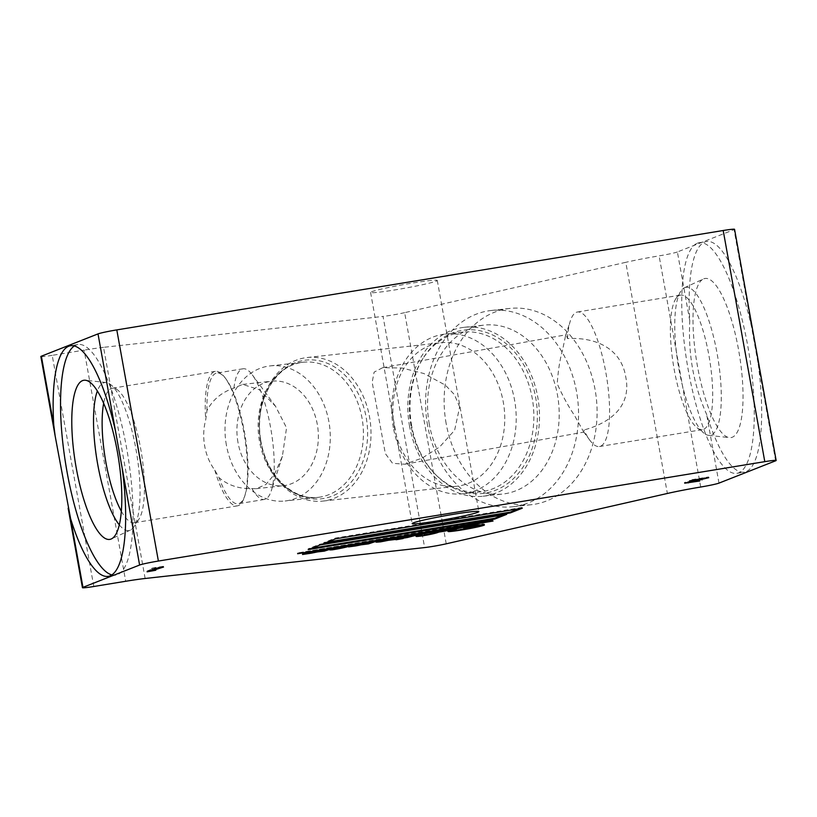 <?xml version="1.0" encoding="UTF-8"?>
<svg xmlns="http://www.w3.org/2000/svg" width="817" height="817" viewBox="0 0 817 817"><rect width="100%" height="100%" fill="white"/><g stroke="black" fill="none" stroke-linecap="round" stroke-linejoin="round"><path stroke-width="0.61" stroke-dasharray="4.08 3.06" d="M403.026 537.78L395.918 539.006L403.026 537.78M331.018 548.799L336.594 548.166A11.285 0.633 169.8 0 0 340.699 547.247A17.831 0.991 169.8 0 0 344.488 546.083A17.514 0.98 169.8 0 0 344.508 546.022A17.514 0.98 169.8 0 0 343.365 545.889L341.598 546.246A219.569 12.255 -10.2 0 1 336.931 547.288A18.525 1.031 169.8 0 0 334.306 547.901A26.491 1.481 169.8 0 0 331.018 548.799L331.14 549.484M424.544 532.95A47.56 2.655 169.8 0 0 417.753 535.012A47.56 2.655 169.8 0 0 417.579 535.084A24.091 1.348 169.8 0 0 417.334 535.339A24.091 1.348 169.8 0 0 417.793 535.513A11.571 0.643 169.8 0 0 421.541 535.125L425.8 534.43A10.927 0.613 169.8 0 0 434.562 532.449A19.639 1.093 169.8 0 0 436.697 531.55A19.639 1.093 169.8 0 0 434.552 531.438A20.456 1.144 169.8 0 0 427.158 532.327A21.548 1.205 169.8 0 0 424.544 532.95L424.656 533.583M452.056 529.477A30.975 1.726 -10.2 0 1 452.077 529.467A30.975 1.726 -10.2 0 0 451.484 529.722M455.406 528.425A30.975 1.726 -10.2 0 1 461.36 526.945L461.391 527.088M461.36 526.945A140.841 7.864 -10.2 0 1 476.045 523.717L470.48 524.259L449.636 528.926A27.349 1.522 169.8 0 0 450.535 528.344A27.349 1.522 169.8 0 0 450.116 528.16A11.05 0.613 169.8 0 0 444.816 528.711A9.538 0.531 169.8 0 0 435.88 530.294A39.032 2.175 169.8 0 0 426.505 532.347A15.319 0.858 169.8 0 0 421.235 533.327A26.828 1.501 169.8 0 0 417.528 534.063A138.839 7.751 169.8 0 0 418.682 533.746A11.367 0.633 169.8 0 0 420.081 533.174A11.367 0.633 169.8 0 0 420.04 533.133L415.148 533.818A23.999 1.338 169.8 0 0 402.71 536.258L406.57 535.186L400.167 536.218L388.963 539.332A10.08 0.562 -10.2 0 1 384.266 540.251L382.795 540.507M387.626 539.077A167.832 9.365 169.8 0 0 390.352 538.311A11.009 0.613 169.8 0 0 392.293 537.657L389.944 537.903A11.295 0.633 169.8 0 0 382.203 539.302A45.844 2.563 169.8 0 0 376.086 540.578L379.548 539.608L372.981 540.68L361.727 543.836A11.979 0.664 -10.2 0 1 356.723 544.837L355.007 545.143M360.358 543.53L360.358 543.54A52.891 2.951 169.8 0 0 360.358 543.53A24.428 1.368 169.8 0 0 363.187 542.702L359.133 542.937A18.566 1.031 169.8 0 0 351.514 544.234A13.235 0.735 169.8 0 0 347.276 545.062L342.18 545.766A23.499 1.307 169.8 0 0 333.898 547.288L318.763 550.77A16.575 0.929 -10.2 0 1 311.297 552.302L307.743 552.874A10.059 0.562 -10.2 0 1 306.773 552.976L308.203 552.517A10.161 0.572 -10.2 0 1 312.799 551.669L313.023 551.261A18.301 1.021 -10.2 0 1 310.297 551.832A112.93 6.301 169.8 0 0 304.996 552.956L302.372 553.722L302.504 554.488M347.96 545.787A15.727 0.878 169.8 0 0 348.604 545.542A20.19 1.123 169.8 0 0 349.114 545.184A20.19 1.123 169.8 0 0 347.705 545.021A12.745 0.715 -10.2 0 1 353.25 543.969L356.927 543.765A58.099 3.248 -10.2 0 1 351.504 545.296A33.875 1.889 169.8 0 0 348.41 546.134L350.176 546.44M366.414 543.448L374.891 540.915A30.872 1.726 -10.2 0 1 378.618 540.119A9.63 0.541 -10.2 0 1 384.97 538.883L385.808 538.812L384.899 539.128A14.92 0.837 -10.2 0 1 383.847 539.414A279.312 15.594 -10.2 0 1 379.588 540.568A29.81 1.665 169.8 0 0 376.545 541.416L375.759 541.773L376.637 542.202M416.231 534.41A138.839 7.751 169.8 0 0 416.701 534.287A21.988 1.226 -10.2 0 1 421.072 533.409L425.361 532.623A39.032 2.175 169.8 0 0 421.225 533.644A34.212 1.91 169.8 0 0 417.068 534.941A34.212 1.91 169.8 0 0 415.914 535.635L416.057 536.401M449.697 529.253A492.038 27.461 169.8 0 0 451.944 528.752L449.493 529.59A41.79 2.328 169.8 0 0 449.197 529.702A41.79 2.328 169.8 0 0 447.798 530.59A41.79 2.328 169.8 0 0 448.012 530.774L448.073 531.111M206.977 410.522A66.208 17.78 80.7 0 1 215.78 373.359A66.208 17.78 80.7 0 1 216.781 373.083A66.208 17.78 80.7 0 1 226.135 379.2A66.208 17.78 80.7 0 1 245.029 435.543A66.208 17.78 80.7 0 1 245.11 494.959A66.208 17.78 80.7 0 1 239.187 503.476A66.208 17.78 80.7 0 1 238.196 503.752A66.208 17.78 80.7 0 1 219.068 477.71L214.8 470.163C209.683 463.127 206.313 455.12 204.71 446.153C203.086 437.166 203.423 428.363 205.731 419.734L206.977 410.522C212.686 399.738 221.673 392.262 233.928 388.065L242.7 384.409L259.387 389.75L275.543 406.304L286.553 427.812L282.365 456.346L274.573 474.146L265.893 484.491L256.221 488.709L252.024 488.627C239.115 488.964 228.137 485.329 219.068 477.71M252.024 488.627A66.208 17.78 -99.3 0 0 264.402 499.453A66.208 17.78 -99.3 0 0 265.402 499.177A66.208 17.78 -99.3 0 0 271.315 490.67A66.208 17.78 -99.3 0 0 271.234 431.243A66.208 17.78 -99.3 0 0 252.351 374.911A66.208 17.78 -99.3 0 0 242.986 368.784A66.208 17.78 -99.3 0 0 241.985 369.059A66.208 17.78 -99.3 0 0 233.928 388.065M436.135 281.171A33.885 1.889 169.8 0 0 437.279 280.445A33.885 1.889 169.8 0 0 408.122 283.785A33.885 1.889 169.8 0 0 371.725 291.73A33.885 1.889 169.8 0 0 370.581 292.445A33.885 1.889 169.8 0 0 399.738 289.106A33.885 1.889 169.8 0 0 436.135 281.171M562.576 349.982C559.87 359.439 558.093 370.724 557.245 383.827C562.617 395.837 568.295 406.263 574.3 415.097L583.491 431.642L583.992 432.081L583.951 429.967C608.195 423.553 631.909 407.622 625.791 377.148C620.838 346.316 592.662 337.084 567.509 338.575L566.181 334.776L565.497 335.981L562.576 349.982M459.675 406.937L454.375 394.529L445.347 385.113L423.798 373.502L401.984 368.018L382.744 367.67L374.115 372.143L372.174 382.285L385.348 453.619L392.548 463.29L404.762 464.219L422.277 458.051L439.72 446.879L454.62 430.263L459.675 406.937M214.8 470.163A68.158 18.301 -99.3 0 0 237.4 505.856A68.158 18.301 -99.3 0 0 238.421 505.57A68.158 18.301 -99.3 0 0 244.518 496.807A68.158 18.301 -99.3 0 0 244.436 435.635A68.158 18.301 -99.3 0 0 224.981 377.648A68.158 18.301 -99.3 0 0 215.351 371.347A68.158 18.301 -99.3 0 0 214.32 371.623A68.158 18.301 -99.3 0 0 205.731 419.734M121.335 511.207A68.158 18.301 -99.3 0 0 134.305 522.747A68.158 18.301 -99.3 0 0 135.336 522.461A68.158 18.301 -99.3 0 0 138.9 519.265A68.158 18.301 -99.3 0 0 141.341 452.536A68.158 18.301 -99.3 0 0 117.73 390.077A68.158 18.301 -99.3 0 0 112.256 388.238A68.158 18.301 -99.3 0 0 111.235 388.524A68.158 18.301 -99.3 0 0 103.657 403.312M119.313 524.902A74.98 20.129 -99.3 0 0 130.046 530.243A74.98 20.129 -99.3 0 0 130.363 530.1A74.98 20.129 -99.3 0 0 133.978 526.71A74.98 20.129 -99.3 0 0 136.653 453.302A74.98 20.129 -99.3 0 0 110.683 384.593A74.98 20.129 -99.3 0 0 106.179 382.53A74.98 20.129 -99.3 0 0 103.534 382.877A74.98 20.129 -99.3 0 0 97.366 390.986M111.858 574.913A116.831 31.373 -99.3 0 0 115.697 575.127A116.831 31.373 -99.3 0 0 117.454 574.647A116.831 31.373 -99.3 0 0 127.197 451.423A116.831 31.373 -99.3 0 0 77.901 344.539A116.831 31.373 -99.3 0 0 76.144 345.029A116.831 31.373 -99.3 0 0 74.337 345.969M758.196 363.912A116.831 31.373 80.7 0 1 746.074 471.623A116.831 31.373 80.7 0 1 744.318 472.114A116.831 31.373 80.7 0 1 706.603 414.29C693.623 385.164 688.016 353.996 689.783 320.795A116.831 31.373 80.7 0 1 704.765 242.006A116.831 31.373 80.7 0 1 706.521 241.515A116.831 31.373 80.7 0 1 751.466 326.534L775.629 460.798M697.361 243.221A116.831 31.373 80.7 0 1 699.117 242.731A116.831 31.373 80.7 0 1 748.413 349.615A116.831 31.373 80.7 0 1 738.67 472.839A116.831 31.373 80.7 0 1 736.914 473.329A116.831 31.373 80.7 0 1 687.618 366.445A116.831 31.373 80.7 0 1 697.361 243.221M703.764 278.811A80.617 21.65 80.7 0 1 738.588 349.921A80.617 21.65 80.7 0 1 732.267 437.248A80.617 21.65 80.7 0 1 729.418 437.626A80.617 21.65 80.7 0 1 696.656 361.533A80.617 21.65 80.7 0 1 703.417 278.954A80.617 21.65 80.7 0 1 703.764 278.811M684.769 287.625A74.98 20.129 80.7 0 1 717.152 353.761A74.98 20.129 80.7 0 1 711.28 434.981A74.98 20.129 80.7 0 1 708.635 435.338A74.98 20.129 80.7 0 1 704.131 433.276A74.98 20.129 80.7 0 1 678.151 364.556A74.98 20.129 80.7 0 1 680.837 291.148A74.98 20.129 80.7 0 1 684.442 287.758A74.98 20.129 80.7 0 1 684.769 287.625M679.478 295.397A68.158 18.301 80.7 0 1 680.51 295.111A68.158 18.301 80.7 0 1 709.268 357.458A68.158 18.301 80.7 0 1 703.58 429.344A68.158 18.301 80.7 0 1 702.559 429.619A68.158 18.301 80.7 0 1 697.085 427.781A68.158 18.301 80.7 0 1 673.474 365.332A68.158 18.301 80.7 0 1 675.914 298.603A68.158 18.301 80.7 0 1 679.478 295.397M446.153 423.523A98.724 76.165 83.7 0 1 509.757 308.438A98.724 76.165 83.7 0 1 595.082 389.617A98.724 76.165 83.7 0 1 531.469 504.692A98.724 76.165 83.7 0 1 446.153 423.523M427.608 425.565A98.724 76.165 83.7 0 1 491.221 310.491A98.724 76.165 83.7 0 1 576.536 391.66A98.724 76.165 83.7 0 1 512.923 506.744A98.724 76.165 83.7 0 1 427.608 425.565M429.282 424.166A84.978 65.564 83.7 0 1 484.032 325.115A84.978 65.564 83.7 0 1 557.47 394.989A84.978 65.564 83.7 0 1 502.721 494.04A84.978 65.564 83.7 0 1 429.282 424.166M409.583 426.351A84.978 65.564 83.7 0 1 464.332 327.29A84.978 65.564 83.7 0 1 537.77 397.164A84.978 65.564 83.7 0 1 483.021 496.225A84.978 65.564 83.7 0 1 409.583 426.351M411.666 425.871A82.211 63.43 83.7 0 1 423.083 358.295A82.211 63.43 83.7 0 1 487.034 332.682A82.211 63.43 83.7 0 1 535.686 397.644A82.211 63.43 83.7 0 1 508.787 482.653A82.211 63.43 83.7 0 1 435.992 474.983A82.211 63.43 83.7 0 1 411.666 425.871M411.033 425.78A80.342 61.99 83.7 0 1 422.185 359.735A80.342 61.99 83.7 0 1 462.8 332.131A80.342 61.99 83.7 0 1 532.224 398.185A80.342 61.99 83.7 0 1 480.467 491.844A80.342 61.99 83.7 0 1 434.797 473.768A80.342 61.99 83.7 0 1 411.033 425.78M393.375 427.73A80.342 61.99 83.7 0 1 445.142 334.082A80.342 61.99 83.7 0 1 514.577 400.136A80.342 61.99 83.7 0 1 462.81 493.795A80.342 61.99 83.7 0 1 393.375 427.73M394.366 426.903A72.202 55.709 83.7 0 1 440.894 342.742A72.202 55.709 83.7 0 1 503.292 402.107A72.202 55.709 83.7 0 1 456.764 486.268A72.202 55.709 83.7 0 1 394.366 426.903M260.623 441.701A72.202 55.709 83.7 0 1 307.141 357.529A72.202 55.709 83.7 0 1 369.539 416.905A72.202 55.709 83.7 0 1 323.021 501.066A72.202 55.709 83.7 0 1 260.623 441.701M226.391 445.112A67.964 52.431 83.7 0 1 270.182 365.893A67.964 52.431 83.7 0 1 328.914 421.776A67.964 52.431 83.7 0 1 285.123 500.984A67.964 52.431 83.7 0 1 226.391 445.112M237.992 442.467A52.574 40.564 83.7 0 1 271.867 381.182A52.574 40.564 83.7 0 1 317.302 424.411A52.574 40.564 83.7 0 1 283.428 485.696A52.574 40.564 83.7 0 1 237.992 442.467M567.509 338.575A68.158 18.301 80.7 0 1 570.297 321.05A68.158 18.301 80.7 0 1 576.394 312.288A68.158 18.301 80.7 0 1 577.415 312.002A68.158 18.301 80.7 0 1 606.173 374.36A68.158 18.301 80.7 0 1 600.495 446.235A68.158 18.301 80.7 0 1 599.464 446.521A68.158 18.301 80.7 0 1 589.823 440.22A68.158 18.301 80.7 0 1 583.951 429.967M689.783 320.795L677.395 251.963L734.034 229.648L751.466 326.534M446.235 543.805L404.65 312.656L625.781 262.318L667.366 493.468M93.802 586.494L52.206 355.344L84.12 350.115L125.706 581.265M145.14 578.487L103.555 347.337L383.05 316.424L424.636 547.574M404.65 312.656A15.574 0.868 -10.2 0 1 383.05 316.424M103.555 347.337A38.94 2.175 169.8 0 0 84.12 350.115M52.206 355.344A15.574 0.868 -10.2 0 1 40.85 356.529M734.565 229.322A15.574 0.868 -10.2 0 1 734.034 229.648M677.395 251.963A15.574 0.868 -10.2 0 1 659.105 255.874A38.94 2.175 169.8 0 0 625.781 262.318M155.332 568.571L151.85 569.939L155.608 569.48L148.449 571.287M148.367 570.828L146.958 571.063L147.091 571.829M146.958 571.063L155.097 567.856L155.23 568.622M154.107 568.591L153.984 567.917L155.22 567.784L155.353 568.55M153.984 567.917L151.737 568.285L151.87 569.051M151.737 568.285L152.248 568.898M152.115 568.132L163.4 566.283L163.533 567.049M163.4 566.283L163.145 567.11M163.022 566.436L160.724 566.814L160.847 567.488M160.724 566.814L158.621 567.274L158.723 567.835M158.621 567.274L156.098 568.275M151.85 569.939L152.411 570.705M155.976 569.326L156.118 570.092M155.608 569.48L155.73 570.164M687.679 482.408L684.677 482.418L705.122 477.7L689.303 480.6L692.408 479.589L708.625 476.934L688.088 481.897L701.905 479.416L695.533 481.09L695.655 481.764M695.533 481.09L690.947 481.907L691.059 482.561M690.947 481.907L687.832 482.387M684.809 483.184L684.677 482.418L684.922 483.143M689.119 481.284L689.252 482.05M695.553 479.896L695.696 480.651M705.122 477.7L705.234 478.272M694.726 479.405L694.828 479.977M692.724 479.783L692.816 480.314M690.579 480.386L690.682 480.958M689.303 480.6L689.436 481.366M692.408 479.589L692.54 480.355M708.625 476.934L708.758 477.7M702.855 478.415L702.957 479.038M693.807 480.447L693.919 481.039M690.11 481.325L690.202 481.836M688.445 482.888L688.159 482.296M691.948 481.632L692.081 482.398M696.298 480.845L696.441 481.611M698.841 480.662L699.229 480.141L699.372 480.907M697.361 481.029L697.309 480.212L697.452 480.978M698.096 480.008L698.239 480.774M699.903 479.681L700.036 480.447M701.874 480.192L701.905 479.416L702.048 480.182M449.493 529.59L449.636 530.356M438.065 531.591A27.032 1.511 169.8 0 0 438.903 531.04A27.032 1.511 169.8 0 0 437.892 530.825A25.133 1.399 169.8 0 0 431.407 531.561L428.823 531.949A21.548 1.205 -10.2 0 1 432.448 531.183A9.304 0.521 -10.2 0 1 443.672 529.212A10.713 0.603 -10.2 0 1 446.654 529.089A10.713 0.603 -10.2 0 1 446.276 529.324A22.284 1.246 -10.2 0 1 438.964 531.295L444.203 530.805M444.152 530.478A492.038 27.461 169.8 0 0 446.776 529.896M439.301 531.275L439.434 531.99M438.964 531.295L439.107 532.061M446.276 529.324L446.409 530.09M432.448 531.183L432.55 531.796M428.823 531.949L428.935 532.592M431.407 531.561L431.539 532.327M437.892 530.825L438.035 531.581M417.395 535.676A12.367 0.694 169.8 0 0 420.826 535.288A10.202 0.572 169.8 0 0 428.057 534.063L428.179 534.767M428.057 534.063A14.89 0.827 169.8 0 0 436.778 532.041M420.826 535.288L420.949 535.983M415.914 535.635A12.367 0.694 169.8 0 0 417.242 535.686M421.225 533.644L421.368 534.41M425.361 532.623L425.483 533.317M421.072 533.409L421.204 534.134M393.396 539.016L402.199 536.401A37.939 2.114 -10.2 0 1 405.191 535.789A23.856 1.328 -10.2 0 1 411.921 534.512L412.871 534.543A38.164 2.134 -10.2 0 1 405.855 536.442L399.584 537.994L407.274 536.892M407.244 536.749A138.839 7.751 169.8 0 0 413.32 535.186M399.584 537.994L399.717 538.76M405.855 536.442L405.988 537.208M412.871 534.543L413.004 535.309M413.157 534.338L413.259 534.951M411.921 534.512L412.044 535.176M405.191 535.789L405.314 536.503M396.664 538.321L396.796 539.087M395.459 538.679L395.571 539.291M382.713 540.66A25.981 1.45 169.8 0 0 388.238 539.537L385.41 540.323L392.456 539.169M385.41 540.323L385.553 541.089M388.238 539.537L388.361 540.251M376.545 541.732L380.416 541.15M380.405 541.099A25.981 1.45 169.8 0 0 380.998 540.987M376.545 541.416L376.678 542.182M379.588 540.568L379.721 541.334M383.847 539.414L383.98 540.18M384.899 539.128L385.042 539.894M385.767 538.832L385.869 539.394M384.97 538.883L385.093 539.537M378.618 540.119L378.741 540.813M369.754 542.754L369.887 543.519M368.365 543.121L368.477 543.744M354.731 545.307L355.528 545.164A9.651 0.541 169.8 0 0 360.818 544.091L365.373 543.611M358.479 544.745L358.612 545.511M360.818 544.091L360.94 544.796M355.528 545.164L355.65 545.807M350.105 546.083L353.832 545.47M348.41 546.134L348.542 546.9M351.504 545.296L351.637 546.062M356.927 543.765L357.06 544.531M357.826 543.315L357.928 543.918M353.25 543.969L353.383 544.694M347.705 545.021L347.838 545.736M321.98 550.719L333.142 547.492L342.946 545.889A42.137 2.349 169.8 0 0 334.858 547.707A80.771 4.514 169.8 0 0 332.928 548.197A18.852 1.052 169.8 0 0 329.67 549.157L332.049 549.075A10.958 0.613 169.8 0 0 338.595 547.952L338.698 548.513M338.595 547.952A13.327 0.746 169.8 0 0 344.621 546.685M332.049 549.075L332.172 549.77M329.67 549.157L329.813 549.923M332.928 548.197L333.07 548.963M334.858 547.707L335.001 548.473M342.946 545.889L343.038 546.41M322.123 550.556L322.255 551.322M324.931 550.096L325.074 550.862M325.166 550.066L325.309 550.832M324.114 550.372L324.226 550.995M302.372 553.722L311.042 552.435A41.708 2.328 169.8 0 0 317.496 551.118L314.555 551.945L321.592 550.781M314.555 551.945L314.688 552.701M317.496 551.118L317.629 551.812M306.589 553.232L306.681 553.752M304.996 552.956L305.139 553.722M310.297 551.832L310.44 552.598M313.023 551.261L313.166 552.026M308.203 552.517L308.305 553.048M306.773 552.976L306.916 553.742M307.743 552.874L307.886 553.64M311.297 552.302L311.43 553.068M318.763 550.77L318.896 551.536M329.322 547.829L329.465 548.595M335.378 546.859L335.511 547.615M335.91 546.787L336.053 547.553M335.797 546.828L335.93 547.574M335.011 546.981L335.144 547.676M333.898 547.288L334 547.86M342.18 545.766L342.313 546.532M347.276 545.062L347.409 545.827M351.514 544.234L351.647 545M359.133 542.937L359.276 543.703M363.024 542.417L363.156 543.182M354.976 544.99A52.891 2.951 169.8 0 0 357.938 544.214M354.752 545.133L354.884 545.899M356.723 544.837L356.866 545.593M361.727 543.836L361.86 544.592M372.981 540.68L373.114 541.446M379.548 539.608L379.68 540.374M389.944 537.903L390.077 538.669M392.293 537.657L392.426 538.413L392.293 537.657M382.775 540.425A38.317 2.134 -10.2 0 1 385.941 539.537M384.266 540.251L384.409 541.017M388.963 539.332L389.096 540.098M400.167 536.218L400.31 536.983M406.57 535.186L406.703 535.952M420.04 533.133L420.183 533.899M421.235 533.327L421.368 534.093M426.505 532.347L426.648 533.113M444.816 528.711L444.959 529.477M450.116 528.16L450.249 528.926M470.48 524.259L470.623 525.025M476.045 523.717L476.188 524.483M477.925 525.362A14.318 0.797 -10.2 0 1 473.737 526.689A16.299 0.909 -10.2 0 1 463.974 528.65A15.043 0.837 -10.2 0 1 455.365 529.988A14.032 0.786 -10.2 0 1 450.678 530.243M463.974 528.65L464.107 529.416M473.737 526.689L473.88 527.455M483.021 524.759A19.516 1.093 169.8 0 0 484.021 524.402A19.342 1.083 169.8 0 0 484.318 524.146A19.342 1.083 169.8 0 0 479.783 524.259A18.709 1.042 169.8 0 0 463.249 526.985L464.352 527.241A9.988 0.562 -10.2 0 1 477.577 525.249A14.318 0.797 -10.2 0 1 477.863 525.3M463.249 526.985L463.382 527.751M479.783 524.259L479.926 525.025M450.759 530.703A17.984 1.001 169.8 0 0 457.877 529.784A18.066 1.011 169.8 0 0 468.856 527.935L468.958 528.497M468.856 527.935A24.071 1.348 169.8 0 0 478.047 526.056M457.877 529.784L457.99 530.407M448.012 530.774A17.984 1.001 169.8 0 0 448.533 530.825M427.158 532.327L427.271 532.97M434.562 532.449L434.705 533.215M425.8 534.43L425.943 535.196M421.541 535.125L421.684 535.891M417.793 535.513L417.926 536.279M340.699 547.247L340.842 548.013M344.488 546.083L344.631 546.849M336.594 548.166L336.737 548.932M332.1 548.993L332.233 549.759M330.405 549.167L330.548 549.933M336.931 547.288L337.064 547.993M341.598 546.246L341.72 546.951M492.896 520.286L488.178 520.327A519.275 28.983 -10.2 0 1 435.563 529.569A900.436 50.266 -10.2 0 1 391.997 537.014A1618.845 90.37 169.8 0 0 351.218 543.918A5881.736 328.332 -10.2 0 1 319.233 549.32A5001.061 279.169 169.8 0 0 297.49 552.956L297.562 552.956A264.248 14.747 169.8 0 0 319.6 549.351A665.099 37.122 169.8 0 0 349.472 544.408A2324.018 129.729 169.8 0 0 394.417 536.932A5477.434 305.762 169.8 0 0 439.669 529.324A914.897 51.073 169.8 0 0 492.896 520.286L493.029 521.052M349.472 544.408L349.584 544.99M319.6 549.351L319.723 550.025M297.562 552.956L297.694 553.701M297.49 552.956L297.623 553.722M319.233 549.32L319.365 550.086M351.218 543.918L351.351 544.684M391.997 537.014L392.129 537.78M488.178 520.327L488.311 521.093M503.129 514.935L506.56 513.587L506.693 514.353M506.56 513.587L319.998 544.163L308.08 548.861L311.634 548.278M308.08 548.861L308.213 549.627M319.998 544.163L320.141 544.929M518.703 508.797L522.134 507.449L522.267 508.215M522.134 507.449L335.573 538.025L323.655 542.723L327.219 542.141M323.655 542.723L323.787 543.489M335.573 538.025L335.716 538.791M375.759 541.773L375.891 542.529L375.759 541.773M270.182 365.893L303.291 362.227C275.513 363.82 253.117 402.934 260.94 441.415A69.782 53.84 83.7 0 1 301.218 360.9A69.782 53.84 83.7 0 1 366.19 417.487A69.782 53.84 83.7 0 1 325.891 498.043A69.782 53.84 83.7 0 1 260.919 441.456C266.536 475.78 293.885 501.025 318.242 497.328A67.964 52.431 83.7 0 1 259.51 441.446A67.964 52.431 83.7 0 1 303.291 362.227A67.964 52.431 83.7 0 1 362.023 418.11A67.964 52.431 83.7 0 1 318.242 497.328L285.123 500.984M718.991 483.113L706.603 414.29M388.116 539.577L388.249 540.333M311.042 552.435L311.165 553.119M382.203 539.302L382.346 540.068M415.148 533.818L415.291 534.584M435.88 530.294L436.023 531.06M455.365 529.988L455.508 530.754M334.306 547.901L334.439 548.605M435.563 529.569L435.706 530.335M700.7 487.024L659.105 255.874M403.149 537.698L403.292 538.464M348.267 546.216L348.399 546.981M447.798 530.59L447.93 531.356M242.986 368.784L216.781 373.083M275.543 406.304L252.351 374.911M282.365 456.346L271.315 490.67M437.279 280.445L478.864 511.595M382.744 367.67L566.181 334.776M226.135 379.2L224.981 377.648M245.11 494.959L244.518 496.807M215.351 371.347L112.256 388.238M117.73 390.077L110.683 384.593M138.9 519.265L133.978 526.71M106.179 382.53L85.397 380.242M130.363 530.1L111.398 538.903M77.901 344.539L70.497 345.754M699.117 242.731L706.521 241.515M491.221 310.491L509.757 308.438M464.332 327.29L484.032 325.115M422.185 359.735L423.083 358.295M445.142 334.082L462.8 332.131M242.7 384.409L271.867 381.182M577.415 312.002L680.51 295.111M583.491 431.642L589.823 440.22M307.141 357.529L440.894 342.742M323.021 501.066L456.764 486.268M565.497 335.981L570.297 321.05M599.464 446.521L702.559 429.619M256.221 488.709L283.428 485.696M462.81 493.795L480.467 491.844M434.797 473.768L435.992 474.983M483.021 496.225L502.721 494.04M512.923 506.744L531.469 504.692M697.085 427.781L704.131 433.276M675.914 298.603L680.837 291.148M708.635 435.338L729.418 437.626M684.442 287.758L703.417 278.954M736.914 473.329L744.318 472.114M115.697 575.127L108.293 576.342M237.4 505.856L134.305 522.747M404.762 464.219L583.992 432.081M370.581 292.445L412.177 523.595M684.493 483.378L684.36 482.612M687.914 482.847L687.771 482.081M699.454 480.866L699.311 480.1M702.191 480.233L702.048 479.467M264.402 499.453L238.196 503.752M438.903 531.04L439.035 531.806M413.239 534.379L413.331 534.931M385.808 538.812L385.91 539.383M357.887 543.356L357.989 543.908M349.114 545.184L349.247 545.95M329.517 549.259L329.66 550.025M363.728 542.447L363.871 543.213M420.081 533.174L420.224 533.94M450.535 528.344L450.667 529.099M484.318 524.146L484.461 524.912M330.293 549.116L330.395 549.708M395.918 539.006L396.051 539.771"/><path stroke-width="1.23" d="M403.169 538.546L396.051 539.771L403.169 538.546M331.151 549.565L336.737 548.932A11.285 0.633 169.8 0 0 340.842 548.013A17.831 0.991 169.8 0 0 344.631 546.849A17.514 0.98 169.8 0 0 344.641 546.787A17.514 0.98 169.8 0 0 343.497 546.644L341.731 547.012A219.569 12.255 -10.2 0 1 337.074 548.054A18.525 1.031 169.8 0 0 334.449 548.667A26.491 1.481 169.8 0 0 331.151 549.565L331.14 549.484M424.687 533.715A47.56 2.655 169.8 0 0 417.885 535.778A47.56 2.655 169.8 0 0 417.722 535.85A24.091 1.348 169.8 0 0 417.467 536.105A24.091 1.348 169.8 0 0 417.926 536.279A11.571 0.643 169.8 0 0 421.684 535.891L425.943 535.196A10.927 0.613 169.8 0 0 434.705 533.215A19.639 1.093 169.8 0 0 436.829 532.316A19.639 1.093 169.8 0 0 434.685 532.204A20.456 1.144 169.8 0 0 427.291 533.092A21.548 1.205 169.8 0 0 424.687 533.715L424.656 533.583M452.077 529.467A30.975 1.726 -10.2 0 1 455.406 528.425M452.189 530.243A30.975 1.726 -10.2 0 1 461.503 527.711A140.841 7.864 -10.2 0 1 476.188 524.483L470.623 525.025L449.769 529.682A27.349 1.522 169.8 0 0 450.667 529.099A27.349 1.522 169.8 0 0 450.249 528.926A11.05 0.613 169.8 0 0 444.959 529.477A9.538 0.531 169.8 0 0 436.023 531.06A39.032 2.175 169.8 0 0 426.648 533.113A15.319 0.858 169.8 0 0 421.368 534.093A26.828 1.501 169.8 0 0 417.671 534.829A138.839 7.751 169.8 0 0 418.825 534.512A11.367 0.633 169.8 0 0 420.224 533.94A11.367 0.633 169.8 0 0 420.183 533.899L415.291 534.584A23.999 1.338 169.8 0 0 402.852 537.024L406.703 535.952L400.31 536.983L389.096 540.098A10.08 0.562 -10.2 0 1 384.409 541.017L382.918 541.191A38.317 2.134 -10.2 0 1 386.339 540.231A167.832 9.365 169.8 0 0 390.495 539.077A11.009 0.613 169.8 0 0 392.436 538.423L390.077 538.669A11.295 0.633 169.8 0 0 382.346 540.068A45.844 2.563 169.8 0 0 376.218 541.344L379.68 540.374L373.114 541.446L361.86 544.592A11.979 0.664 -10.2 0 1 356.866 545.593L355.119 545.756A52.891 2.951 169.8 0 0 360.501 544.296A24.428 1.368 169.8 0 0 363.32 543.468L359.276 543.703A18.566 1.031 169.8 0 0 351.647 545A13.235 0.735 169.8 0 0 347.409 545.827L342.313 546.532A23.499 1.307 169.8 0 0 334.041 548.054L318.896 551.536A16.575 0.929 -10.2 0 1 311.43 553.068L307.886 553.64A10.059 0.562 -10.2 0 1 306.916 553.742L308.346 553.283A10.161 0.572 -10.2 0 1 312.942 552.435L313.166 552.026A18.301 1.021 -10.2 0 1 310.44 552.598A112.93 6.301 169.8 0 0 305.139 553.722L302.504 554.488L311.175 553.201A41.708 2.328 169.8 0 0 317.639 551.884L324.257 551.138L333.275 548.258L343.089 546.655A42.137 2.349 169.8 0 0 335.001 548.473A80.771 4.514 169.8 0 0 333.07 548.963A18.852 1.052 169.8 0 0 329.813 549.923L332.182 549.841A10.958 0.613 169.8 0 0 338.728 548.718A13.327 0.746 169.8 0 0 345.193 547.349A15.727 0.878 169.8 0 0 348.736 546.307A20.19 1.123 169.8 0 0 349.247 545.95A20.19 1.123 169.8 0 0 347.848 545.787A12.745 0.715 -10.2 0 1 353.393 544.735L357.06 544.531A58.099 3.248 -10.2 0 1 351.637 546.062A33.875 1.889 169.8 0 0 348.542 546.9L355.671 545.93A9.651 0.541 169.8 0 0 360.951 544.847L368.508 543.887L375.023 541.681A30.872 1.726 -10.2 0 1 378.751 540.885A9.63 0.541 -10.2 0 1 385.113 539.649L385.951 539.567L385.042 539.894A14.92 0.837 -10.2 0 1 383.98 540.18A279.312 15.594 -10.2 0 1 379.721 541.334A29.81 1.665 169.8 0 0 376.678 542.182L380.538 541.865A25.981 1.45 169.8 0 0 388.371 540.303L395.602 539.445L402.332 537.167A37.939 2.114 -10.2 0 1 405.324 536.555A23.856 1.328 -10.2 0 1 412.054 535.278L413.004 535.309A38.164 2.134 -10.2 0 1 405.988 537.208L399.717 538.76L407.387 537.515A138.839 7.751 169.8 0 0 416.844 535.053A21.988 1.226 -10.2 0 1 421.204 534.175L425.494 533.389A39.032 2.175 169.8 0 0 421.368 534.41A34.212 1.91 169.8 0 0 417.211 535.707A34.212 1.91 169.8 0 0 416.057 536.401A12.367 0.694 169.8 0 0 420.959 536.054A10.202 0.572 169.8 0 0 428.2 534.829A14.89 0.827 169.8 0 0 437.575 532.582A27.032 1.511 169.8 0 0 439.035 531.806A27.032 1.511 169.8 0 0 438.035 531.581A25.133 1.399 169.8 0 0 431.539 532.327L428.956 532.715A21.548 1.205 -10.2 0 1 432.581 531.949A9.304 0.521 -10.2 0 1 443.815 529.978A10.713 0.603 -10.2 0 1 446.797 529.855A10.713 0.603 -10.2 0 1 446.409 530.09A22.284 1.246 -10.2 0 1 439.107 532.061L444.285 531.244A492.038 27.461 169.8 0 0 452.087 529.518L449.636 530.356A41.79 2.328 169.8 0 0 449.34 530.468A41.79 2.328 169.8 0 0 447.93 531.356A41.79 2.328 169.8 0 0 448.155 531.54A17.984 1.001 169.8 0 0 458.02 530.55A18.066 1.011 169.8 0 0 468.989 528.701A24.071 1.348 169.8 0 0 478.272 526.802A19.516 1.093 169.8 0 0 484.164 525.168A19.342 1.083 169.8 0 0 484.461 524.912A19.342 1.083 169.8 0 0 479.926 525.025A18.709 1.042 169.8 0 0 463.382 527.751L464.485 527.996A9.988 0.562 -10.2 0 1 477.71 526.015A14.318 0.797 -10.2 0 1 478.057 526.128A14.318 0.797 -10.2 0 1 473.88 527.455A16.299 0.909 -10.2 0 1 464.107 529.416A15.043 0.837 -10.2 0 1 455.508 530.754A14.032 0.786 -10.2 0 1 450.81 530.999A14.032 0.786 -10.2 0 1 451.26 530.713A30.975 1.726 -10.2 0 1 452.189 530.243M461.391 527.088L461.503 527.711M382.795 540.507L382.918 541.191M355.007 545.143L355.119 545.756M477.731 512.32A33.885 1.889 169.8 0 0 478.864 511.595A33.885 1.889 169.8 0 0 449.718 514.935A33.885 1.889 169.8 0 0 413.31 522.88A33.885 1.889 169.8 0 0 412.177 523.595A33.885 1.889 169.8 0 0 441.323 520.255A33.885 1.889 169.8 0 0 477.731 512.32M111.051 539.057A80.617 21.65 -99.3 0 0 111.398 538.903A80.617 21.65 -99.3 0 0 118.159 456.335A80.617 21.65 -99.3 0 0 85.397 380.242A80.617 21.65 -99.3 0 0 82.548 380.62A80.617 21.65 -99.3 0 0 76.226 467.937A80.617 21.65 -99.3 0 0 111.051 539.057M115.442 430.773A116.831 31.373 -99.3 0 0 70.497 345.754A116.831 31.373 -99.3 0 0 68.74 346.234A116.831 31.373 -99.3 0 0 53.759 425.024L55.148 435.972L70.579 518.529A116.831 31.373 -99.3 0 0 108.293 576.342A116.831 31.373 -99.3 0 0 110.05 575.852A116.831 31.373 -99.3 0 0 122.172 468.141L98.009 333.887L41.371 356.202L53.759 425.024M139.605 565.037L82.966 587.352A15.574 0.868 169.8 0 0 82.435 587.678A15.574 0.868 169.8 0 0 93.802 586.494L125.706 581.265A38.94 2.175 -10.2 0 1 145.14 578.487L424.636 547.574A15.574 0.868 169.8 0 0 446.235 543.805L667.366 493.468A38.94 2.175 -10.2 0 1 700.7 487.024A15.574 0.868 169.8 0 0 718.991 483.113L775.629 460.798A15.574 0.868 169.8 0 0 776.15 460.471A15.574 0.868 169.8 0 0 764.794 461.656L158.386 561.044A15.574 0.868 169.8 0 0 139.605 565.037L122.172 468.141M510.349 512.913L522.267 508.215L335.716 538.791L323.787 543.489L510.349 512.913L510.206 512.147L518.703 508.797M494.765 519.05L506.693 514.353L320.141 544.929L308.213 549.627L494.765 519.05L494.632 518.284L503.129 514.935M439.812 530.09A914.897 51.073 169.8 0 0 493.029 521.052L488.311 521.093A519.275 28.983 -10.2 0 1 435.706 530.335A900.436 50.266 -10.2 0 1 392.129 537.78A1618.845 90.37 169.8 0 0 351.351 544.684A5881.736 328.332 -10.2 0 1 319.365 550.086A5001.061 279.169 169.8 0 0 297.623 553.722L297.705 553.722A264.248 14.747 169.8 0 0 319.743 550.117A665.099 37.122 169.8 0 0 349.615 545.174A2324.018 129.729 169.8 0 0 394.55 537.698A5477.434 305.762 169.8 0 0 439.812 530.09L439.73 529.641M155.23 568.622L163.533 567.049L151.993 570.705L155.751 570.246L147.091 571.829L155.23 568.622L155.22 567.784M151.85 569.939L152.411 570.705M699.75 480.999L684.809 483.184L705.265 478.466L689.436 481.366L692.54 480.355L708.758 477.7L688.231 482.663L699.658 480.508M688.159 482.296L688.445 482.888M699.372 480.907L698.841 480.662M764.794 461.656L723.198 230.506L116.8 329.894L158.386 561.044M55.148 435.972L40.85 356.529A15.574 0.868 -10.2 0 1 41.371 356.202M98.009 333.887A15.574 0.868 -10.2 0 1 116.8 329.894M723.198 230.506A15.574 0.868 -10.2 0 1 734.565 229.322L776.15 460.471M74.337 345.969A116.831 31.373 -99.3 0 0 65.84 464.904A116.831 31.373 -99.3 0 0 111.858 574.913M97.366 390.986A74.98 20.129 -99.3 0 0 96.927 459.818A74.98 20.129 -99.3 0 0 119.313 524.902M103.657 403.312A68.158 18.301 -99.3 0 0 121.335 511.207M151.799 570.123L151.104 570.256L151.247 571.022M156.098 568.275L155.332 568.571M446.685 529.232L446.797 529.855A492.038 27.461 169.8 0 0 449.697 529.253M436.778 532.041A14.89 0.827 169.8 0 0 437.442 531.816L437.575 532.582M437.442 531.816A27.032 1.511 169.8 0 0 438.065 531.591M416.711 534.338L416.844 535.053M407.274 536.892L407.387 537.515M413.32 535.186A138.839 7.751 169.8 0 0 416.231 534.41M393.385 538.914L393.508 539.618M392.456 539.169L393.396 539.016M380.416 541.15L380.538 541.865M380.998 540.987A25.981 1.45 169.8 0 0 382.713 540.66M374.932 541.15L375.023 541.681M366.394 543.325L366.527 544.071M365.373 543.611L366.414 543.448M353.832 545.47L354.731 545.307M348.645 545.787L348.736 546.307M344.621 546.685A13.327 0.746 169.8 0 0 345.05 546.583L345.193 547.349M345.05 546.583A15.727 0.878 169.8 0 0 347.96 545.787M321.969 550.678L322.092 551.332M357.938 544.214A52.891 2.951 169.8 0 0 360.338 543.54L360.501 544.296M385.941 539.537A38.317 2.134 -10.2 0 1 386.196 539.465L386.339 540.231M386.196 539.465A167.832 9.365 169.8 0 0 387.626 539.077M417.558 534.206L417.671 534.829M449.636 528.926L449.769 529.682M450.81 530.999L450.678 530.243A14.032 0.786 -10.2 0 1 451.117 529.947A30.975 1.726 -10.2 0 1 451.484 529.722M451.117 529.947L451.26 530.713M477.863 525.3A14.318 0.797 -10.2 0 1 477.925 525.362L478.057 526.128M477.588 525.341L477.71 526.015M478.047 526.056A24.071 1.348 169.8 0 0 478.129 526.036L478.272 526.802M478.129 526.036A19.516 1.093 169.8 0 0 483.021 524.759M448.533 530.825A17.984 1.001 169.8 0 0 450.759 530.703M311.634 548.278L494.632 518.284M327.219 542.141L510.206 512.147M70.579 518.529L82.966 587.352M151.911 570.756L151.768 569.99M687.914 482.847L687.771 482.081M699.454 480.866L699.311 480.1M354.721 545.225L354.833 545.879M382.693 540.537L382.816 541.232M436.717 531.704L436.829 532.316M344.529 546.185L344.641 546.787M82.435 587.678L68.148 508.235"/></g></svg>
